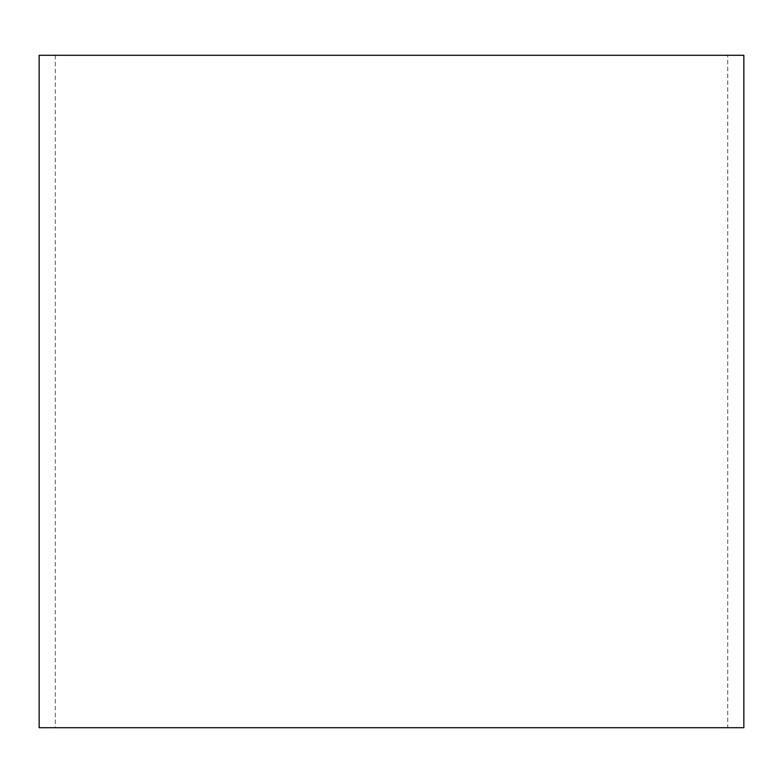 <?xml version="1.0" encoding="UTF-8"?>
<svg xmlns="http://www.w3.org/2000/svg" width="783" height="783" viewBox="0 0 783 783"><rect width="100%" height="100%" fill="white"/><g stroke="black" fill="none" stroke-linecap="round" stroke-linejoin="round"><path stroke-width="0.59" stroke-dasharray="3.92 2.94" d="M39.15 55.29L743.85 55.29M727.71 55.29L55.29 55.29L727.71 55.29L727.71 727.71L55.29 727.71L727.71 727.71M39.15 727.71L743.85 727.71M55.29 55.29L55.29 727.71"/><path stroke-width="1.17" d="M743.85 55.29L39.15 55.29L39.15 727.71L743.85 727.71L743.85 55.29"/></g></svg>

